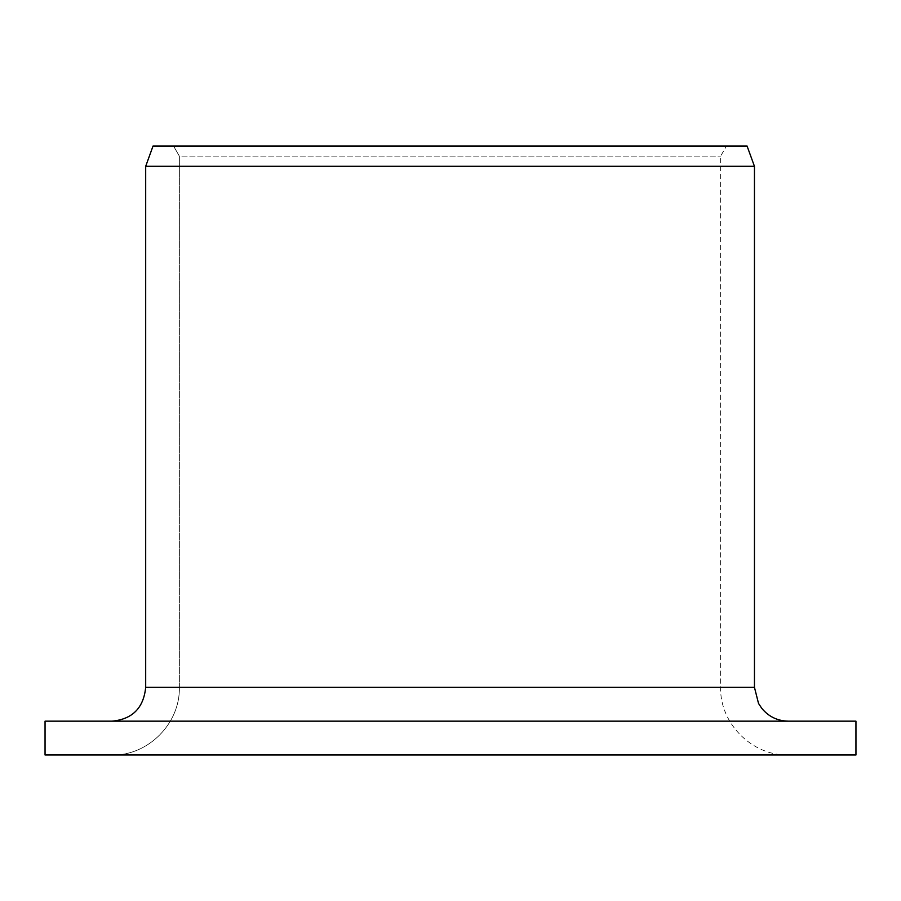 <?xml version="1.0" encoding="UTF-8"?>
<svg xmlns="http://www.w3.org/2000/svg" width="901" height="901" viewBox="0 0 901 901"><rect width="100%" height="100%" fill="white"/><g stroke="black" fill="none" stroke-linecap="round" stroke-linejoin="round"><path stroke-width="0.68" stroke-dasharray="4.5 3.38" d="M855.95 721.16L112.107 721.16C132.413 719.235 143.619 707.961 145.692 687.328L145.692 166.302L153.046 146.007L726.476 146.007L173.521 146.007L179.367 156.155L179.367 687.328L720.62 687.328L179.367 687.328C180.189 723.694 147.922 755.883 112.107 754.993L788.285 754.993L112.107 754.993C147.922 755.883 180.189 723.694 179.367 687.328L179.367 156.155L720.62 156.155L179.367 156.155L173.521 146.007L153.046 146.007L747.064 146.007M112.107 721.16L45.05 721.16M855.95 754.993L45.05 754.993M754.452 166.302L145.692 166.302M754.452 687.328L145.692 687.328M788.285 754.993C752.121 755.928 719.685 723.48 720.62 687.328L720.62 156.155L726.476 146.007"/><path stroke-width="1.35" d="M45.05 754.993L45.05 721.16L855.95 721.16L855.95 754.993L45.05 754.993L45.05 721.16M112.107 721.16C132.413 719.235 143.619 707.961 145.692 687.328L145.692 166.302L153.046 146.007L747.064 146.007L754.452 166.302L145.692 166.302M145.692 687.328L754.452 687.328L758.507 703.399L761.717 708.276C768.598 716.633 777.462 720.924 788.285 721.16M754.452 687.328L754.452 166.302"/></g></svg>
